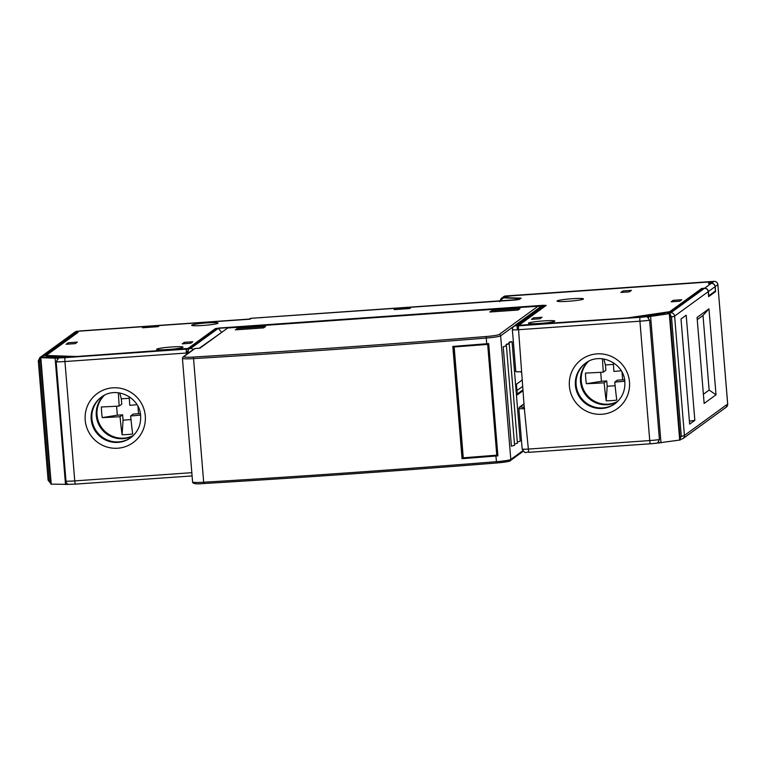 <?xml version="1.0" encoding="UTF-8"?>
<svg xmlns="http://www.w3.org/2000/svg" width="766" height="766" viewBox="0 0 766 766"><rect width="100%" height="100%" fill="white"/><g stroke="black" fill="none" stroke-linecap="round" stroke-linejoin="round"><path stroke-width="1.15" d="M42.197 357.301L41.584 357.463M50.872 483.384L49.369 480.646L39.554 361.284L40.569 358.172M544.894 306.352L544.817 305.462L542.96 305.433L219.22 328.145L216.816 328.499L189.087 348.626L77.376 356.65L44.667 355.673L76.523 332.521L75.116 332.626L42.073 356.611L40.694 356.879L41.623 356.946M657.534 443.074L650.458 443.792A3.581 0.498 -94 0 0 650.506 443.773A10.734 0.919 -4.7 0 0 657.534 443.074L659.411 439.588L649.606 320.226L647.136 316.607L642.885 316.923L650.602 316.406L669.293 313.648L666.966 313.38L669.235 313.122M544.817 305.462L517.06 325.655L629.815 317.852L670.978 311.714L702.997 288.456L704.414 288.361A3.581 3.533 -126 0 1 708.234 291.664L674.607 316.09A14.315 1.226 175.3 0 1 671.495 316.961L669.867 313.658M714.429 291.683L715.578 291.607L708.646 296.634L708.234 291.664M689.41 421.156L694.839 420.352L686.192 315.199L681.012 318.972L689.649 424.125L694.839 420.352M709.929 283.487L711.346 283.324A3.581 3.533 54 0 1 715.166 286.628L715.578 291.607M519.482 298.357L519.539 299.257L519.042 298.28L504.363 297.763L506.441 296.241L508.854 295.887L710.302 281.754L712.16 281.783L709.929 283.42M262.001 317.536A3.581 0.498 86 0 0 261.953 317.526A3.581 0.498 86 0 0 261.915 317.536L515.489 299.879L517.893 299.525L519.463 298.386M515.403 299.745L518.094 298.453L502.975 297.84L505.503 296.002A3.581 3.533 -126 0 0 503.693 296.653L501.165 298.501A3.581 3.533 54 0 1 502.975 297.84M515.863 299.726L261.915 317.536M667.052 312.901L669.225 312.988M60.524 357.636L55.123 358.172L40.531 357.684L50.929 484.15L68.528 484.351M188.714 352.81A7.153 0.613 175.3 0 1 186.32 353.021L64.938 361.533A3.581 0.498 86 0 1 65.12 357.636A10.734 0.919 175.3 0 1 58.733 357.875L66.862 357.023L60.514 357.53M58.733 357.875L56.177 361.849L65.991 481.211C66.336 483.346 67.379 484.39 69.122 484.342L75.48 484.122A3.581 0.498 86 0 0 75.518 484.102L192.084 475.925L75.48 484.122A3.581 0.498 86 0 1 74.752 480.895L191.826 472.679M186.444 354.457L186.32 353.021A3.581 0.498 -94 0 1 186.502 349.124L190.504 348.53A3.581 3.533 54 0 1 193.233 349.535M221.709 332.367L218.32 328.327L543.477 305.519L515.662 325.722L518.726 325.818A3.581 0.498 86 0 0 518.544 329.715L524.308 408.441M524.212 407.206L528.358 449.077L649.74 440.565L639.926 321.203L518.544 329.715A7.153 0.613 175.3 0 1 512.358 329.619A7.153 0.613 175.3 0 1 512.425 329.524A3.581 3.533 54 0 1 513.823 326.402M512.358 329.619L515.805 371.539A7.153 0.613 -4.7 0 0 520.602 371.721L521.349 372.391M543.477 305.519L541.418 306.362L513.852 326.383A3.581 3.533 54 0 1 515.662 325.722M667.971 313.409L670.489 312.93L667.042 312.825M679.346 439.808L681.3 436.323A14.315 1.226 -4.7 0 0 684.421 435.452L674.607 316.09A3.581 3.533 54 0 0 670.777 312.787L667.962 313.304M668.957 313.342L669.503 313.457M681.3 436.323L671.495 316.961M716.019 394.806L704.136 403.433L697.07 317.469L708.952 308.842L716.019 394.806L709.144 390.066L703.006 315.468L697.252 319.652M708.952 308.842L703.006 315.468M703.38 394.251L709.144 390.066M184.338 342.345L182.26 343.848L190.744 343.254L192.821 341.751L184.338 342.345L184.443 343.695M615.213 403.558A25.039 24.713 54 0 1 576.118 384.771A25.039 24.713 54 0 1 585.789 363.036M711.346 283.324L714.027 281.371A3.581 3.533 -126 0 1 717.857 284.674L727.7 403.998L684.421 435.452A3.581 3.533 54 0 1 682.985 438.592L726.235 407.186L727.671 404.046L717.857 284.674L715.166 286.628M524.595 408.422L523.293 408.68A1.427 0.546 -92.7 0 1 523.714 407.1A5.726 0.488 175.3 0 1 520.2 406.87L523.954 404.142M131.015 437.52A25.039 24.713 54 0 1 91.91 418.734A25.039 24.713 54 0 1 101.581 396.999M76.523 332.521L76.6 333.401M75.116 332.626A3.581 3.533 -126 0 0 73.306 333.277L40.924 356.793M103.917 395.553A25.039 24.713 -126 0 0 133.102 435.749M133.447 435.423A25.039 24.713 54 0 1 104.329 395.333M42.111 356.966L44.495 357.042L40.531 357.684M673.257 300.32L671.179 301.823L679.662 301.23L681.74 299.726L673.257 300.32L673.371 301.67M533.529 317.852L531.451 319.355L539.934 318.761L542.012 317.258L533.529 317.852L533.643 319.202M663.366 313.371L643.536 316.291L650.133 316.09L665.434 313.84L663.366 313.371M658.042 442.987L680.256 439.981L669.857 313.505M64.047 356.937L48.89 356.468L44.667 357.31L56.655 357.712L64.047 356.937M40.694 356.956L39.861 357.569A3.581 3.533 54 0 1 41.278 356.966L40.981 356.927M140.571 415.143A71.353 6.099 175.3 0 1 130.651 415.957L133.236 414.08L138.541 413.707L137.937 406.382M118.395 392.776A71.353 9.891 86 0 0 119.17 406.047A71.353 6.099 175.3 0 1 101.361 406.957A67.082 49.666 90.7 0 0 101.648 412.309A67.082 49.666 90.7 0 0 102.242 417.614A71.353 6.099 -4.7 0 0 120.042 416.704A71.353 9.891 86 0 0 122.081 434.743A67.082 46.937 168.1 0 0 132.681 434.006A71.353 9.891 -94 0 1 130.651 415.957M138.541 413.707L140.389 413.812M119.726 392.968L121.315 398.837L129.32 398.282M121.315 398.837L121.756 404.17L119.17 406.047M102.242 417.614L117.332 415.201L116.595 406.21M117.332 415.201L122.637 414.827L123.067 420.151L130.996 419.596M123.067 420.151L122.081 434.743M120.042 416.704L122.637 414.827M136.999 404.716A71.353 6.099 175.3 0 1 129.77 405.3A71.353 9.891 -94 0 1 129.224 396.702M624.778 381.238A71.353 6.099 175.3 0 1 614.753 382.071L617.348 380.185L622.643 379.821L622.021 372.19M602.497 358.804A71.353 9.891 86 0 0 603.282 372.152A71.353 6.099 175.3 0 1 585.473 373.061A67.082 49.666 90.7 0 0 585.751 378.414A67.082 49.666 90.7 0 0 586.354 383.718A71.353 6.099 -4.7 0 0 604.154 382.809A71.353 9.891 86 0 0 606.184 400.848A67.082 46.937 168.1 0 0 616.793 400.111A71.353 9.891 -94 0 1 614.753 382.071M622.643 379.821L624.606 379.926M603.809 358.986L605.427 364.942L613.422 364.386M605.427 364.942L605.868 370.275L603.282 372.152M586.354 383.718L601.444 381.305L600.697 372.314M601.444 381.305L606.739 380.932L607.179 386.265L615.108 385.71M607.179 386.265L606.184 400.848M604.154 382.809L606.739 380.932M621.245 370.811A71.353 6.099 175.3 0 1 613.882 371.414A71.353 9.891 -94 0 1 613.327 362.672M79.262 331.142L79.434 331.017A9.297 1.293 86 0 1 79.54 330.979L249.323 319.068M261.455 317.823A3.581 0.498 -94 0 0 261.254 317.574A3.581 0.498 -94 0 0 261.206 317.593L515.298 300.013L519.31 299.42L521.1 298.118L505.78 297.648L507.485 296.413L511.487 295.829L707.286 282.089L710.388 282.147L708.416 283.592L711.25 283.391A3.581 3.533 -126 0 1 715.071 286.695L715.425 290.965L708.732 295.82L708.378 291.559A3.581 3.533 54 0 0 704.557 288.255L701.723 288.456L669.723 311.695L627.201 317.967L518.841 325.301L546.215 305.395L543.151 305.299L219.402 328.011L215.399 328.595L188.053 348.453L76.418 356.506L46.238 355.472L78.036 332.358L75.202 332.549A3.581 3.533 54 0 0 73.344 333.248M77.366 342.115L68.184 342.756L66.106 344.269L75.298 343.618L77.366 342.115M554.708 321.251A13.233 1.13 -4.7 0 0 554.823 321.088A13.233 1.13 -4.7 0 0 542.462 320.973A13.233 1.13 -4.7 0 0 528.55 323.089A13.233 1.13 -4.7 0 0 528.435 323.252A13.233 1.13 -4.7 0 0 540.806 323.367A13.233 1.13 -4.7 0 0 554.708 321.251M557.169 300.914A13.233 1.13 -4.7 0 0 557.054 301.076A13.233 1.13 -4.7 0 0 569.416 301.191A13.233 1.13 -4.7 0 0 583.328 299.075A13.233 1.13 -4.7 0 0 583.443 298.912A13.233 1.13 -4.7 0 0 571.072 298.797A13.233 1.13 -4.7 0 0 557.169 300.914M191.768 325.119A13.233 1.13 -4.7 0 0 191.653 325.282A13.233 1.13 -4.7 0 0 204.015 325.406A13.233 1.13 -4.7 0 0 217.917 323.281A13.233 1.13 -4.7 0 0 218.042 323.118A13.233 1.13 -4.7 0 0 205.671 323.003A13.233 1.13 -4.7 0 0 191.768 325.119M156.743 349.172A13.233 1.13 -4.7 0 0 156.628 349.334A13.233 1.13 -4.7 0 0 168.989 349.449A13.233 1.13 -4.7 0 0 182.892 347.333A13.233 1.13 -4.7 0 0 183.007 347.161A13.233 1.13 -4.7 0 0 170.646 347.046A13.233 1.13 -4.7 0 0 156.743 349.172M395.275 308.803L394.145 309.627L409.695 308.535L410.825 307.712L395.275 308.803L395.333 309.541M159.136 325.866L158.007 326.68L142.457 327.771L143.587 326.948L159.136 325.866M620.862 292.459L622.94 290.946L631.414 290.352L629.346 291.856L620.862 292.459M701.8 289.328L701.723 288.456M249.563 319.211L76.906 331.324L75.202 332.549M68.289 344.116L68.184 342.756M588.125 361.59A25.039 24.713 -126 0 0 617.31 401.786M617.645 401.461A25.039 24.713 54 0 1 588.537 361.37M623.045 292.306L622.94 290.946M143.644 327.695L143.587 326.948M194.985 348.53L183.84 356.621A1.427 1.408 54 0 0 183.122 356.879L194.258 348.789A1.427 1.408 -126 0 1 194.985 348.53L199.926 348.176L227.741 327.982L538.058 306.209A1.427 1.408 -126 0 1 539.59 307.53L539.599 307.683M521.991 380.175L516.418 384.216L517.299 394.883L522.862 390.832M517.309 442.03L520.238 441.187L512.061 341.722L509.936 341.866L508.883 342.632L508.978 343.79M514.484 444.089L517.414 443.246L509.227 343.771L507.111 343.924L506.058 344.69L506.154 345.849M506.403 345.83L503.224 346.739L511.401 446.214L514.58 445.295L506.403 345.83L503.224 346.739M265.534 326.507L263.648 327.877L235.373 329.859L237.259 328.49L265.534 326.507M520.009 308.65L518.122 310.019L489.847 312.011L491.734 310.642L520.009 308.65M486.716 343.752A14.315 1.226 -4.7 0 0 488.67 343.58L497.9 455.837A14.315 1.226 175.3 0 1 495.947 456.009A1287.924 110.007 175.3 0 1 462.051 458.681L452.821 346.423A1287.924 110.007 -4.7 0 0 486.716 343.752L486.247 338.065A1287.924 110.007 175.3 0 1 193.176 358.622A14.315 1.226 175.3 0 1 182.423 358.316L192.582 481.948A14.315 1.226 -4.7 0 0 203.344 482.245A1287.924 110.007 -4.7 0 0 496.416 461.687A14.315 1.226 -4.7 0 0 510.798 459.456L522.805 450.734M462.99 457.877L462.051 458.681M491.025 372.171L488.574 343.762L453.731 346.519L453.482 347.027L462.587 457.867L497.517 455.109L495.363 426.336M494.233 411.256L492.145 387.261M488.574 343.762L487.674 344.384L453.482 347.027M454.171 347.036L463.277 457.877M487.674 344.384L496.78 455.224M488.402 344.269L497.517 455.109M495.478 426.327L494.252 411.409M492.26 387.251L491.035 372.324M494.52 455.406L494.53 455.511A1280.771 109.404 -4.7 0 0 497.852 455.243M462.999 458.001A1280.771 109.404 -4.7 0 0 467.289 457.666M237.364 329.715L237.259 328.49M491.839 311.867L491.734 310.642M512.061 341.722L508.883 342.632M509.227 343.771L506.058 344.69M39.554 361.284A14.315 1.226 175.3 0 1 38.3 360.891L39.861 357.569M506.517 297.122L506.441 296.241M717.847 284.588L717.886 284.636A3.581 3.581 0 0 0 714.075 281.352A3.581 0.498 -94 0 0 714.027 281.371L505.503 296.002A3.581 0.498 86 0 1 505.541 295.982A3.581 3.581 0 0 0 503.693 296.653M518.094 298.453L516.389 299.688M726.235 407.186A3.581 3.581 0 0 0 727.7 403.998L727.662 403.96M505.589 295.992A3.581 0.498 86 0 0 505.541 295.982L714.075 281.352M503.674 298.012A3.581 2.844 91.8 0 0 501.203 300.741M50.882 483.557L48.114 480.253A14.315 1.226 -4.7 0 0 49.369 480.646M57.115 358.038L57.172 358.727M67.475 483.959L67.513 484.505M65.991 481.211A14.315 1.226 -4.7 0 0 74.752 480.895L64.938 361.533A14.315 1.226 175.3 0 1 56.177 361.849M65.12 357.636L186.502 349.124M222.303 331.937L199.304 348.224M190.504 348.53L218.32 328.327M569.397 386.169A30.41 30.008 -126 0 0 602.909 414.176A30.41 30.008 -126 0 0 629.259 379.993A30.41 30.008 -126 0 0 595.977 353.959A30.41 30.008 -126 0 0 569.397 386.169M518.726 325.818L640.108 317.306A3.581 0.498 -94 0 0 639.926 321.203A14.315 1.226 175.3 0 0 649.606 320.226M647.136 316.607A10.734 0.919 175.3 0 1 640.108 317.306M585.435 363.285A25.039 24.713 -126 0 0 575.592 386.907A25.039 24.713 -126 0 0 614.868 403.816C621.982 398.31 625.305 391.005 624.845 381.889C624.175 363.084 599.826 351.69 585.435 363.285M670.777 312.787L704.414 288.361M650.42 443.782L529.124 452.285A3.581 0.498 86 0 1 529.086 452.304C525.045 451.279 526.06 455.138 522.173 448.981A7.153 0.613 -4.7 0 0 528.358 449.077A3.581 0.498 86 0 0 529.086 452.304L650.458 443.792A3.581 0.498 -94 0 1 649.74 440.565A14.315 1.226 -4.7 0 0 659.411 439.588M523.293 408.68A7.153 0.613 175.3 0 1 518.841 408.479L522.173 448.981M523.934 403.893L519.482 407.129A1.427 1.408 54 0 1 520.2 406.87M145.281 415.919A30.41 30.008 -126 0 0 111.779 387.922A30.41 30.008 -126 0 0 85.428 422.104A30.41 30.008 -126 0 0 118.701 448.139A30.41 30.008 -126 0 0 145.281 415.919M101.227 397.248A25.039 24.713 -126 0 0 91.393 420.869A25.039 24.713 -126 0 0 130.66 437.779C137.775 432.273 141.107 424.967 140.638 415.852C139.977 397.047 115.628 385.652 101.227 397.248M544.865 306.371L544.798 305.49M517.395 329.782L517.079 325.895L517.423 329.782M40.828 357.732L51.226 484.198M679.691 440.124L669.293 313.648M663.097 313.562L663.145 314.175M658.999 443.016L658.932 442.174M648.687 317.584L648.601 316.55M650.602 316.406L661.001 442.872M65.522 484.648L55.123 358.172M48.689 357.473L48.622 356.659M249.276 319.106L79.434 331.017M704.557 288.255L711.25 283.391M261.206 317.593L251.315 318.283L250.089 319.173M715.071 286.695L708.378 291.559M710.427 283.066L710.35 282.185M261.254 317.574L251.353 318.263A3.581 3.581 0 0 0 249.505 318.943A3.581 3.533 -126 0 1 251.315 318.283A3.581 0.498 -94 0 1 251.353 318.263A3.581 0.498 -94 0 1 251.401 318.273M249.821 319.183L76.945 331.305A3.581 3.581 0 0 0 75.097 331.975A3.581 3.533 -126 0 1 76.906 331.324A3.581 0.498 -94 0 1 76.945 331.305A3.581 0.498 -94 0 1 76.993 331.314M215.466 329.476L215.399 328.595M188.158 349.679L188.417 352.839M539.59 307.53L500.638 335.824L510.798 459.456A1.427 1.408 54 0 1 510.223 460.711L523.245 451.26M499.106 334.503A1.427 1.408 54 0 1 500.638 335.824A14.315 1.226 175.3 0 1 486.247 338.065L486.161 336.523A12.878 1.101 175.3 0 0 499.106 334.503L538.058 306.209M486.161 336.523A1286.497 109.892 175.3 0 1 193.415 357.052A12.878 1.101 175.3 0 1 183.84 356.621M192.582 481.948C192.525 483.758 196.259 484.284 203.785 483.528L193.415 357.052M509.505 460.979A12.878 1.101 -4.7 0 1 496.56 462.99C397.458 470.927 299.87 477.773 203.785 483.528A1286.497 109.892 -4.7 0 0 496.55 462.99L495.947 456.009M522.795 389.961L517.222 394.002M516.935 390.555L522.508 386.514M499.662 301.727L501.165 298.501M48.114 480.253L38.3 360.891M187.364 352.935L188.455 349.382L189.374 348.808M186.262 350.148L187.258 352.944M188.158 348.377L189.499 348.329M517.481 325.33L518.975 325.177M679.672 439.78L682.985 438.592M519.482 407.129L518.841 408.479M524.327 406.497L524.049 406.985M516.121 299.697L261.953 317.526M662.801 313.514L662.858 314.213M49.187 356.516L49.263 357.492M75.097 331.975L73.392 333.21M710.455 283.037L710.388 282.147M183.122 356.879L182.423 358.316M496.55 462.99C506.345 461.946 510.903 461.189 510.223 460.711"/></g></svg>
